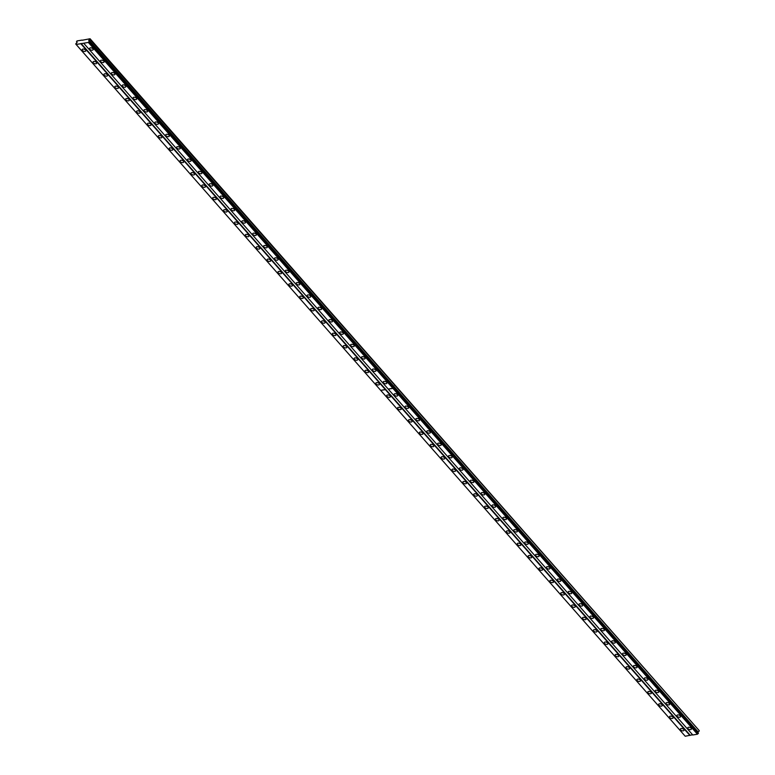 <?xml version="1.0" encoding="UTF-8"?>
<svg xmlns="http://www.w3.org/2000/svg" width="775" height="775" viewBox="0 0 775 775"><rect width="100%" height="100%" fill="white"/><g stroke="black" fill="none" stroke-linecap="round" stroke-linejoin="round"><path stroke-width="1.16" d="M383.509 382.811A1.918 1.066 -160.9 0 0 385.407 383.722A1.918 1.066 -160.9 0 0 386.861 383.179A1.918 1.066 -160.9 0 0 386.589 382.298A1.918 1.066 -160.9 0 0 384.691 381.387A1.918 1.066 -160.9 0 0 383.238 381.93A1.918 1.066 -160.9 0 0 383.509 382.811M372.63 370.46A1.918 1.066 -160.9 0 0 374.538 371.37A1.918 1.066 -160.9 0 0 375.982 370.828A1.918 1.066 -160.9 0 0 375.71 369.946A1.918 1.066 -160.9 0 0 373.812 369.036A1.918 1.066 -160.9 0 0 372.358 369.568A1.918 1.066 -160.9 0 0 372.63 370.46M361.76 358.108A1.918 1.066 -160.9 0 0 363.659 359.019A1.918 1.066 -160.9 0 0 365.103 358.476A1.918 1.066 -160.9 0 0 364.831 357.595A1.918 1.066 -160.9 0 0 362.933 356.674A1.918 1.066 -160.9 0 0 361.479 357.217A1.918 1.066 -160.9 0 0 361.76 358.108M350.881 345.747A1.918 1.066 -160.9 0 0 352.78 346.667A1.918 1.066 -160.9 0 0 354.233 346.125A1.918 1.066 -160.9 0 0 353.952 345.233A1.918 1.066 -160.9 0 0 352.053 344.323A1.918 1.066 -160.9 0 0 350.61 344.865A1.918 1.066 -160.9 0 0 350.881 345.747M340.002 333.395A1.918 1.066 -160.9 0 0 341.901 334.306A1.918 1.066 -160.9 0 0 343.354 333.773A1.918 1.066 -160.9 0 0 343.083 332.882A1.918 1.066 -160.9 0 0 341.184 331.971A1.918 1.066 -160.9 0 0 339.731 332.514A1.918 1.066 -160.9 0 0 340.002 333.395M329.123 321.044A1.918 1.066 -160.9 0 0 331.032 321.954A1.918 1.066 -160.9 0 0 332.475 321.412A1.918 1.066 -160.9 0 0 332.204 320.53A1.918 1.066 -160.9 0 0 330.305 319.62A1.918 1.066 -160.9 0 0 328.852 320.162A1.918 1.066 -160.9 0 0 329.123 321.044M318.254 308.692A1.918 1.066 -160.9 0 0 320.153 309.603A1.918 1.066 -160.9 0 0 321.596 309.06A1.918 1.066 -160.9 0 0 321.325 308.179A1.918 1.066 -160.9 0 0 319.426 307.268A1.918 1.066 -160.9 0 0 317.973 307.811A1.918 1.066 -160.9 0 0 318.254 308.692M307.375 296.341A1.918 1.066 -160.9 0 0 309.273 297.251A1.918 1.066 -160.9 0 0 310.727 296.709A1.918 1.066 -160.9 0 0 310.446 295.827A1.918 1.066 -160.9 0 0 308.547 294.917A1.918 1.066 -160.9 0 0 307.103 295.459A1.918 1.066 -160.9 0 0 307.375 296.341M296.496 283.989A1.918 1.066 -160.9 0 0 298.394 284.9A1.918 1.066 -160.9 0 0 299.847 284.357A1.918 1.066 -160.9 0 0 299.576 283.476A1.918 1.066 -160.9 0 0 297.677 282.555A1.918 1.066 -160.9 0 0 296.224 283.098A1.918 1.066 -160.9 0 0 296.496 283.989M285.617 271.637A1.918 1.066 -160.9 0 0 287.525 272.548A1.918 1.066 -160.9 0 0 288.968 272.006A1.918 1.066 -160.9 0 0 288.697 271.124A1.918 1.066 -160.9 0 0 286.798 270.204A1.918 1.066 -160.9 0 0 285.345 270.746A1.918 1.066 -160.9 0 0 285.617 271.637M274.747 259.276A1.918 1.066 -160.9 0 0 276.646 260.197A1.918 1.066 -160.9 0 0 278.089 259.654A1.918 1.066 -160.9 0 0 277.818 258.763A1.918 1.066 -160.9 0 0 275.919 257.852A1.918 1.066 -160.9 0 0 274.466 258.395A1.918 1.066 -160.9 0 0 274.747 259.276M263.868 246.925A1.918 1.066 -160.9 0 0 265.767 247.835A1.918 1.066 -160.9 0 0 267.22 247.293A1.918 1.066 -160.9 0 0 266.939 246.411A1.918 1.066 -160.9 0 0 265.04 245.501A1.918 1.066 -160.9 0 0 263.597 246.043A1.918 1.066 -160.9 0 0 263.868 246.925M252.989 234.573A1.918 1.066 -160.9 0 0 254.888 235.484A1.918 1.066 -160.9 0 0 256.341 234.941A1.918 1.066 -160.9 0 0 256.07 234.06A1.918 1.066 -160.9 0 0 254.171 233.149A1.918 1.066 -160.9 0 0 252.718 233.692A1.918 1.066 -160.9 0 0 252.989 234.573M242.11 222.222A1.918 1.066 -160.9 0 0 244.018 223.132A1.918 1.066 -160.9 0 0 245.462 222.59A1.918 1.066 -160.9 0 0 245.191 221.708A1.918 1.066 -160.9 0 0 243.292 220.797A1.918 1.066 -160.9 0 0 241.839 221.34A1.918 1.066 -160.9 0 0 242.11 222.222M231.241 209.87A1.918 1.066 -160.9 0 0 233.139 210.781A1.918 1.066 -160.9 0 0 234.583 210.238A1.918 1.066 -160.9 0 0 234.312 209.357A1.918 1.066 -160.9 0 0 232.413 208.446A1.918 1.066 -160.9 0 0 230.96 208.988A1.918 1.066 -160.9 0 0 231.241 209.87M220.362 197.518A1.918 1.066 -160.9 0 0 222.26 198.429A1.918 1.066 -160.9 0 0 223.713 197.887A1.918 1.066 -160.9 0 0 223.432 197.005A1.918 1.066 -160.9 0 0 221.534 196.085A1.918 1.066 -160.9 0 0 220.09 196.627A1.918 1.066 -160.9 0 0 220.362 197.518M209.483 185.157A1.918 1.066 -160.9 0 0 211.381 186.078A1.918 1.066 -160.9 0 0 212.834 185.535A1.918 1.066 -160.9 0 0 212.563 184.644A1.918 1.066 -160.9 0 0 210.655 183.733A1.918 1.066 -160.9 0 0 209.211 184.276A1.918 1.066 -160.9 0 0 209.483 185.157M198.603 172.806A1.918 1.066 -160.9 0 0 200.512 173.726A1.918 1.066 -160.9 0 0 201.955 173.183A1.918 1.066 -160.9 0 0 201.684 172.292A1.918 1.066 -160.9 0 0 199.785 171.382A1.918 1.066 -160.9 0 0 198.332 171.924A1.918 1.066 -160.9 0 0 198.603 172.806M187.734 160.454A1.918 1.066 -160.9 0 0 189.633 161.365A1.918 1.066 -160.9 0 0 191.076 160.822A1.918 1.066 -160.9 0 0 190.805 159.941A1.918 1.066 -160.9 0 0 188.906 159.03A1.918 1.066 -160.9 0 0 187.453 159.572A1.918 1.066 -160.9 0 0 187.734 160.454M176.855 148.102A1.918 1.066 -160.9 0 0 178.754 149.013A1.918 1.066 -160.9 0 0 180.207 148.471A1.918 1.066 -160.9 0 0 179.926 147.589A1.918 1.066 -160.9 0 0 178.027 146.678A1.918 1.066 -160.9 0 0 176.584 147.221A1.918 1.066 -160.9 0 0 176.855 148.102M165.976 135.751A1.918 1.066 -160.9 0 0 167.875 136.662A1.918 1.066 -160.9 0 0 169.328 136.119A1.918 1.066 -160.9 0 0 169.057 135.237A1.918 1.066 -160.9 0 0 167.148 134.327A1.918 1.066 -160.9 0 0 165.705 134.869A1.918 1.066 -160.9 0 0 165.976 135.751M155.097 123.399A1.918 1.066 -160.9 0 0 157.005 124.31A1.918 1.066 -160.9 0 0 158.449 123.767A1.918 1.066 -160.9 0 0 158.178 122.886A1.918 1.066 -160.9 0 0 156.279 121.975A1.918 1.066 -160.9 0 0 154.826 122.508A1.918 1.066 -160.9 0 0 155.097 123.399M144.227 111.048A1.918 1.066 -160.9 0 0 146.126 111.958A1.918 1.066 -160.9 0 0 147.57 111.416A1.918 1.066 -160.9 0 0 147.298 110.534A1.918 1.066 -160.9 0 0 145.4 109.614A1.918 1.066 -160.9 0 0 143.947 110.157A1.918 1.066 -160.9 0 0 144.227 111.048M133.348 98.687A1.918 1.066 -160.9 0 0 135.247 99.607A1.918 1.066 -160.9 0 0 136.7 99.064A1.918 1.066 -160.9 0 0 136.419 98.173A1.918 1.066 -160.9 0 0 134.521 97.263A1.918 1.066 -160.9 0 0 133.077 97.805A1.918 1.066 -160.9 0 0 133.348 98.687M122.469 86.335A1.918 1.066 -160.9 0 0 124.368 87.246A1.918 1.066 -160.9 0 0 125.821 86.713A1.918 1.066 -160.9 0 0 125.55 85.822A1.918 1.066 -160.9 0 0 123.642 84.911A1.918 1.066 -160.9 0 0 122.198 85.453A1.918 1.066 -160.9 0 0 122.469 86.335M111.59 73.983A1.918 1.066 -160.9 0 0 113.499 74.894A1.918 1.066 -160.9 0 0 114.942 74.352A1.918 1.066 -160.9 0 0 114.671 73.47A1.918 1.066 -160.9 0 0 112.772 72.559A1.918 1.066 -160.9 0 0 111.319 73.102A1.918 1.066 -160.9 0 0 111.59 73.983M100.721 61.632A1.918 1.066 -160.9 0 0 102.62 62.543A1.918 1.066 -160.9 0 0 104.063 62A1.918 1.066 -160.9 0 0 103.792 61.118A1.918 1.066 -160.9 0 0 101.893 60.208A1.918 1.066 -160.9 0 0 100.44 60.75A1.918 1.066 -160.9 0 0 100.721 61.632M89.842 49.28A1.918 1.066 -160.9 0 0 91.741 50.191A1.918 1.066 -160.9 0 0 93.194 49.648A1.918 1.066 -160.9 0 0 92.913 48.767A1.918 1.066 -160.9 0 0 91.014 47.856A1.918 1.066 -160.9 0 0 89.571 48.399A1.918 1.066 -160.9 0 0 89.842 49.28M376.127 384.042A1.918 1.066 -160.9 0 0 378.026 384.952A1.918 1.066 -160.9 0 0 379.479 384.41A1.918 1.066 -160.9 0 0 379.207 383.528A1.918 1.066 -160.9 0 0 377.309 382.618A1.918 1.066 -160.9 0 0 375.856 383.16A1.918 1.066 -160.9 0 0 376.127 384.042M365.248 371.69A1.918 1.066 -160.9 0 0 367.156 372.601A1.918 1.066 -160.9 0 0 368.6 372.058A1.918 1.066 -160.9 0 0 368.328 371.177A1.918 1.066 -160.9 0 0 366.43 370.266A1.918 1.066 -160.9 0 0 364.977 370.808A1.918 1.066 -160.9 0 0 365.248 371.69M354.378 359.338A1.918 1.066 -160.9 0 0 356.277 360.249A1.918 1.066 -160.9 0 0 357.721 359.707A1.918 1.066 -160.9 0 0 357.449 358.825A1.918 1.066 -160.9 0 0 355.551 357.914A1.918 1.066 -160.9 0 0 354.097 358.457A1.918 1.066 -160.9 0 0 354.378 359.338M343.499 346.987A1.918 1.066 -160.9 0 0 345.398 347.897A1.918 1.066 -160.9 0 0 346.851 347.355A1.918 1.066 -160.9 0 0 346.57 346.473A1.918 1.066 -160.9 0 0 344.672 345.553A1.918 1.066 -160.9 0 0 343.228 346.096A1.918 1.066 -160.9 0 0 343.499 346.987M332.62 334.635A1.918 1.066 -160.9 0 0 334.519 335.546A1.918 1.066 -160.9 0 0 335.972 335.003A1.918 1.066 -160.9 0 0 335.701 334.122A1.918 1.066 -160.9 0 0 333.802 333.202A1.918 1.066 -160.9 0 0 332.349 333.744A1.918 1.066 -160.9 0 0 332.62 334.635M321.741 322.274A1.918 1.066 -160.9 0 0 323.65 323.194A1.918 1.066 -160.9 0 0 325.093 322.652A1.918 1.066 -160.9 0 0 324.822 321.761A1.918 1.066 -160.9 0 0 322.923 320.85A1.918 1.066 -160.9 0 0 321.47 321.392A1.918 1.066 -160.9 0 0 321.741 322.274M310.872 309.923A1.918 1.066 -160.9 0 0 312.771 310.833A1.918 1.066 -160.9 0 0 314.214 310.291A1.918 1.066 -160.9 0 0 313.943 309.409A1.918 1.066 -160.9 0 0 312.044 308.498A1.918 1.066 -160.9 0 0 310.591 309.041A1.918 1.066 -160.9 0 0 310.872 309.923M299.993 297.571A1.918 1.066 -160.9 0 0 301.892 298.482A1.918 1.066 -160.9 0 0 303.345 297.939A1.918 1.066 -160.9 0 0 303.064 297.058A1.918 1.066 -160.9 0 0 301.165 296.147A1.918 1.066 -160.9 0 0 299.722 296.689A1.918 1.066 -160.9 0 0 299.993 297.571M289.114 285.219A1.918 1.066 -160.9 0 0 291.012 286.13A1.918 1.066 -160.9 0 0 292.466 285.588A1.918 1.066 -160.9 0 0 292.194 284.706A1.918 1.066 -160.9 0 0 290.296 283.795A1.918 1.066 -160.9 0 0 288.843 284.338A1.918 1.066 -160.9 0 0 289.114 285.219M278.235 272.868A1.918 1.066 -160.9 0 0 280.143 273.778A1.918 1.066 -160.9 0 0 281.587 273.236A1.918 1.066 -160.9 0 0 281.315 272.354A1.918 1.066 -160.9 0 0 279.417 271.444A1.918 1.066 -160.9 0 0 277.963 271.977A1.918 1.066 -160.9 0 0 278.235 272.868M267.365 260.516A1.918 1.066 -160.9 0 0 269.264 261.427A1.918 1.066 -160.9 0 0 270.707 260.884A1.918 1.066 -160.9 0 0 270.436 260.003A1.918 1.066 -160.9 0 0 268.537 259.082A1.918 1.066 -160.9 0 0 267.084 259.625A1.918 1.066 -160.9 0 0 267.365 260.516M256.486 248.155A1.918 1.066 -160.9 0 0 258.385 249.075A1.918 1.066 -160.9 0 0 259.838 248.533A1.918 1.066 -160.9 0 0 259.557 247.642A1.918 1.066 -160.9 0 0 257.658 246.731A1.918 1.066 -160.9 0 0 256.215 247.273A1.918 1.066 -160.9 0 0 256.486 248.155M245.607 235.803A1.918 1.066 -160.9 0 0 247.506 236.714A1.918 1.066 -160.9 0 0 248.959 236.181A1.918 1.066 -160.9 0 0 248.688 235.29A1.918 1.066 -160.9 0 0 246.789 234.379A1.918 1.066 -160.9 0 0 245.336 234.922A1.918 1.066 -160.9 0 0 245.607 235.803M234.728 223.452A1.918 1.066 -160.9 0 0 236.637 224.362A1.918 1.066 -160.9 0 0 238.08 223.82A1.918 1.066 -160.9 0 0 237.809 222.938A1.918 1.066 -160.9 0 0 235.91 222.028A1.918 1.066 -160.9 0 0 234.457 222.57A1.918 1.066 -160.9 0 0 234.728 223.452M223.859 211.1A1.918 1.066 -160.9 0 0 225.757 212.011A1.918 1.066 -160.9 0 0 227.201 211.468A1.918 1.066 -160.9 0 0 226.93 210.587A1.918 1.066 -160.9 0 0 225.031 209.676A1.918 1.066 -160.9 0 0 223.578 210.219A1.918 1.066 -160.9 0 0 223.859 211.1M212.98 198.749A1.918 1.066 -160.9 0 0 214.878 199.659A1.918 1.066 -160.9 0 0 216.332 199.117A1.918 1.066 -160.9 0 0 216.051 198.235A1.918 1.066 -160.9 0 0 214.152 197.325A1.918 1.066 -160.9 0 0 212.708 197.867A1.918 1.066 -160.9 0 0 212.98 198.749M202.101 186.397A1.918 1.066 -160.9 0 0 203.999 187.308A1.918 1.066 -160.9 0 0 205.453 186.765A1.918 1.066 -160.9 0 0 205.181 185.884A1.918 1.066 -160.9 0 0 203.282 184.973A1.918 1.066 -160.9 0 0 201.829 185.506A1.918 1.066 -160.9 0 0 202.101 186.397M191.222 174.046A1.918 1.066 -160.9 0 0 193.13 174.956A1.918 1.066 -160.9 0 0 194.573 174.414A1.918 1.066 -160.9 0 0 194.302 173.532A1.918 1.066 -160.9 0 0 192.403 172.612A1.918 1.066 -160.9 0 0 190.95 173.154A1.918 1.066 -160.9 0 0 191.222 174.046M180.352 161.684A1.918 1.066 -160.9 0 0 182.251 162.605A1.918 1.066 -160.9 0 0 183.694 162.062A1.918 1.066 -160.9 0 0 183.423 161.171A1.918 1.066 -160.9 0 0 181.524 160.26A1.918 1.066 -160.9 0 0 180.071 160.803A1.918 1.066 -160.9 0 0 180.352 161.684M169.473 149.333A1.918 1.066 -160.9 0 0 171.372 150.243A1.918 1.066 -160.9 0 0 172.825 149.711A1.918 1.066 -160.9 0 0 172.544 148.819A1.918 1.066 -160.9 0 0 170.645 147.909A1.918 1.066 -160.9 0 0 169.202 148.451A1.918 1.066 -160.9 0 0 169.473 149.333M158.594 136.981A1.918 1.066 -160.9 0 0 160.493 137.892A1.918 1.066 -160.9 0 0 161.946 137.349A1.918 1.066 -160.9 0 0 161.675 136.468A1.918 1.066 -160.9 0 0 159.766 135.557A1.918 1.066 -160.9 0 0 158.323 136.1A1.918 1.066 -160.9 0 0 158.594 136.981M147.715 124.63A1.918 1.066 -160.9 0 0 149.623 125.54A1.918 1.066 -160.9 0 0 151.067 124.998A1.918 1.066 -160.9 0 0 150.796 124.116A1.918 1.066 -160.9 0 0 148.897 123.206A1.918 1.066 -160.9 0 0 147.444 123.748A1.918 1.066 -160.9 0 0 147.715 124.63M136.846 112.278A1.918 1.066 -160.9 0 0 138.744 113.189A1.918 1.066 -160.9 0 0 140.188 112.646A1.918 1.066 -160.9 0 0 139.917 111.765A1.918 1.066 -160.9 0 0 138.018 110.854A1.918 1.066 -160.9 0 0 136.565 111.397A1.918 1.066 -160.9 0 0 136.846 112.278M125.967 99.927A1.918 1.066 -160.9 0 0 127.865 100.837A1.918 1.066 -160.9 0 0 129.318 100.295A1.918 1.066 -160.9 0 0 129.037 99.413A1.918 1.066 -160.9 0 0 127.139 98.493A1.918 1.066 -160.9 0 0 125.695 99.035A1.918 1.066 -160.9 0 0 125.967 99.927M115.087 87.565A1.918 1.066 -160.9 0 0 116.986 88.486A1.918 1.066 -160.9 0 0 118.439 87.943A1.918 1.066 -160.9 0 0 118.168 87.052A1.918 1.066 -160.9 0 0 116.26 86.141A1.918 1.066 -160.9 0 0 114.816 86.684A1.918 1.066 -160.9 0 0 115.087 87.565M104.208 75.214A1.918 1.066 -160.9 0 0 106.117 76.134A1.918 1.066 -160.9 0 0 107.56 75.592A1.918 1.066 -160.9 0 0 107.289 74.7A1.918 1.066 -160.9 0 0 105.39 73.79A1.918 1.066 -160.9 0 0 103.937 74.332A1.918 1.066 -160.9 0 0 104.208 75.214M93.339 62.862A1.918 1.066 -160.9 0 0 95.238 63.773A1.918 1.066 -160.9 0 0 96.681 63.23A1.918 1.066 -160.9 0 0 96.41 62.349A1.918 1.066 -160.9 0 0 94.511 61.438A1.918 1.066 -160.9 0 0 93.058 61.981A1.918 1.066 -160.9 0 0 93.339 62.862M82.46 50.511A1.918 1.066 -160.9 0 0 84.359 51.421A1.918 1.066 -160.9 0 0 85.812 50.879A1.918 1.066 -160.9 0 0 85.531 49.997A1.918 1.066 -160.9 0 0 83.632 49.087A1.918 1.066 -160.9 0 0 82.189 49.629A1.918 1.066 -160.9 0 0 82.46 50.511M677.185 716.342A1.918 1.066 -160.9 0 0 679.084 717.253A1.918 1.066 -160.9 0 0 680.528 716.71A1.918 1.066 -160.9 0 0 680.256 715.829A1.918 1.066 -160.9 0 0 678.357 714.918A1.918 1.066 -160.9 0 0 676.904 715.461A1.918 1.066 -160.9 0 0 677.185 716.342M666.306 703.991A1.918 1.066 -160.9 0 0 668.205 704.901A1.918 1.066 -160.9 0 0 669.658 704.359A1.918 1.066 -160.9 0 0 669.377 703.477A1.918 1.066 -160.9 0 0 667.478 702.567A1.918 1.066 -160.9 0 0 666.025 703.109A1.918 1.066 -160.9 0 0 666.306 703.991M655.427 691.639A1.918 1.066 -160.9 0 0 657.326 692.55A1.918 1.066 -160.9 0 0 658.779 692.007A1.918 1.066 -160.9 0 0 658.508 691.126A1.918 1.066 -160.9 0 0 656.599 690.205A1.918 1.066 -160.9 0 0 655.156 690.748A1.918 1.066 -160.9 0 0 655.427 691.639M644.548 679.288A1.918 1.066 -160.9 0 0 646.447 680.198A1.918 1.066 -160.9 0 0 647.9 679.656A1.918 1.066 -160.9 0 0 647.629 678.774A1.918 1.066 -160.9 0 0 645.73 677.854A1.918 1.066 -160.9 0 0 644.277 678.396A1.918 1.066 -160.9 0 0 644.548 679.288M633.679 666.926A1.918 1.066 -160.9 0 0 635.577 667.847A1.918 1.066 -160.9 0 0 637.021 667.304A1.918 1.066 -160.9 0 0 636.75 666.413A1.918 1.066 -160.9 0 0 634.851 665.502A1.918 1.066 -160.9 0 0 633.398 666.045A1.918 1.066 -160.9 0 0 633.679 666.926M622.8 654.575A1.918 1.066 -160.9 0 0 624.698 655.485A1.918 1.066 -160.9 0 0 626.152 654.943A1.918 1.066 -160.9 0 0 625.871 654.061A1.918 1.066 -160.9 0 0 623.972 653.151A1.918 1.066 -160.9 0 0 622.519 653.693A1.918 1.066 -160.9 0 0 622.8 654.575M611.921 642.223A1.918 1.066 -160.9 0 0 613.819 643.134A1.918 1.066 -160.9 0 0 615.273 642.591A1.918 1.066 -160.9 0 0 615.001 641.71A1.918 1.066 -160.9 0 0 613.093 640.799A1.918 1.066 -160.9 0 0 611.649 641.342A1.918 1.066 -160.9 0 0 611.921 642.223M601.042 629.872A1.918 1.066 -160.9 0 0 602.94 630.782A1.918 1.066 -160.9 0 0 604.393 630.24A1.918 1.066 -160.9 0 0 604.122 629.358A1.918 1.066 -160.9 0 0 602.223 628.447A1.918 1.066 -160.9 0 0 600.77 628.99A1.918 1.066 -160.9 0 0 601.042 629.872M590.172 617.52A1.918 1.066 -160.9 0 0 592.071 618.431A1.918 1.066 -160.9 0 0 593.514 617.888A1.918 1.066 -160.9 0 0 593.243 617.007A1.918 1.066 -160.9 0 0 591.344 616.096A1.918 1.066 -160.9 0 0 589.891 616.638A1.918 1.066 -160.9 0 0 590.172 617.52M579.293 605.168A1.918 1.066 -160.9 0 0 581.192 606.079A1.918 1.066 -160.9 0 0 582.645 605.537A1.918 1.066 -160.9 0 0 582.364 604.655A1.918 1.066 -160.9 0 0 580.465 603.735A1.918 1.066 -160.9 0 0 579.012 604.277A1.918 1.066 -160.9 0 0 579.293 605.168M568.414 592.807A1.918 1.066 -160.9 0 0 570.313 593.727A1.918 1.066 -160.9 0 0 571.766 593.185A1.918 1.066 -160.9 0 0 571.485 592.294A1.918 1.066 -160.9 0 0 569.586 591.383A1.918 1.066 -160.9 0 0 568.143 591.926A1.918 1.066 -160.9 0 0 568.414 592.807M557.535 580.456A1.918 1.066 -160.9 0 0 559.434 581.376A1.918 1.066 -160.9 0 0 560.887 580.833A1.918 1.066 -160.9 0 0 560.616 579.942A1.918 1.066 -160.9 0 0 558.717 579.032A1.918 1.066 -160.9 0 0 557.264 579.574A1.918 1.066 -160.9 0 0 557.535 580.456M546.656 568.104A1.918 1.066 -160.9 0 0 548.564 569.015A1.918 1.066 -160.9 0 0 550.008 568.472A1.918 1.066 -160.9 0 0 549.737 567.591A1.918 1.066 -160.9 0 0 547.838 566.68A1.918 1.066 -160.9 0 0 546.385 567.222A1.918 1.066 -160.9 0 0 546.656 568.104M535.787 555.752A1.918 1.066 -160.9 0 0 537.685 556.663A1.918 1.066 -160.9 0 0 539.138 556.121A1.918 1.066 -160.9 0 0 538.857 555.239A1.918 1.066 -160.9 0 0 536.959 554.328A1.918 1.066 -160.9 0 0 535.506 554.871A1.918 1.066 -160.9 0 0 535.787 555.752M524.908 543.401A1.918 1.066 -160.9 0 0 526.806 544.312A1.918 1.066 -160.9 0 0 528.259 543.769A1.918 1.066 -160.9 0 0 527.978 542.887A1.918 1.066 -160.9 0 0 526.08 541.977A1.918 1.066 -160.9 0 0 524.636 542.519A1.918 1.066 -160.9 0 0 524.908 543.401M514.028 531.049A1.918 1.066 -160.9 0 0 515.927 531.96A1.918 1.066 -160.9 0 0 517.38 531.417A1.918 1.066 -160.9 0 0 517.109 530.536A1.918 1.066 -160.9 0 0 515.21 529.625A1.918 1.066 -160.9 0 0 513.757 530.158A1.918 1.066 -160.9 0 0 514.028 531.049M503.149 518.698A1.918 1.066 -160.9 0 0 505.058 519.608A1.918 1.066 -160.9 0 0 506.501 519.066A1.918 1.066 -160.9 0 0 506.23 518.184A1.918 1.066 -160.9 0 0 504.331 517.264A1.918 1.066 -160.9 0 0 502.878 517.807A1.918 1.066 -160.9 0 0 503.149 518.698M492.28 506.337A1.918 1.066 -160.9 0 0 494.179 507.257A1.918 1.066 -160.9 0 0 495.632 506.714A1.918 1.066 -160.9 0 0 495.351 505.823A1.918 1.066 -160.9 0 0 493.452 504.913A1.918 1.066 -160.9 0 0 491.999 505.455A1.918 1.066 -160.9 0 0 492.28 506.337M481.401 493.985A1.918 1.066 -160.9 0 0 483.3 494.896A1.918 1.066 -160.9 0 0 484.753 494.363A1.918 1.066 -160.9 0 0 484.472 493.472A1.918 1.066 -160.9 0 0 482.573 492.561A1.918 1.066 -160.9 0 0 481.13 493.103A1.918 1.066 -160.9 0 0 481.401 493.985M470.522 481.633A1.918 1.066 -160.9 0 0 472.421 482.544A1.918 1.066 -160.9 0 0 473.874 482.002A1.918 1.066 -160.9 0 0 473.603 481.12A1.918 1.066 -160.9 0 0 471.704 480.209A1.918 1.066 -160.9 0 0 470.251 480.752A1.918 1.066 -160.9 0 0 470.522 481.633M459.643 469.282A1.918 1.066 -160.9 0 0 461.551 470.192A1.918 1.066 -160.9 0 0 462.995 469.65A1.918 1.066 -160.9 0 0 462.723 468.768A1.918 1.066 -160.9 0 0 460.825 467.858A1.918 1.066 -160.9 0 0 459.372 468.4A1.918 1.066 -160.9 0 0 459.643 469.282M448.773 456.93A1.918 1.066 -160.9 0 0 450.672 457.841A1.918 1.066 -160.9 0 0 452.125 457.298A1.918 1.066 -160.9 0 0 451.844 456.417A1.918 1.066 -160.9 0 0 449.946 455.506A1.918 1.066 -160.9 0 0 448.493 456.049A1.918 1.066 -160.9 0 0 448.773 456.93M437.894 444.579A1.918 1.066 -160.9 0 0 439.793 445.489A1.918 1.066 -160.9 0 0 441.246 444.947A1.918 1.066 -160.9 0 0 440.965 444.065A1.918 1.066 -160.9 0 0 439.067 443.145A1.918 1.066 -160.9 0 0 437.623 443.688A1.918 1.066 -160.9 0 0 437.894 444.579M427.015 432.227A1.918 1.066 -160.9 0 0 428.914 433.138A1.918 1.066 -160.9 0 0 430.367 432.595A1.918 1.066 -160.9 0 0 430.096 431.704A1.918 1.066 -160.9 0 0 428.197 430.793A1.918 1.066 -160.9 0 0 426.744 431.336A1.918 1.066 -160.9 0 0 427.015 432.227M416.136 419.866A1.918 1.066 -160.9 0 0 418.045 420.786A1.918 1.066 -160.9 0 0 419.488 420.244A1.918 1.066 -160.9 0 0 419.217 419.353A1.918 1.066 -160.9 0 0 417.318 418.442A1.918 1.066 -160.9 0 0 415.865 418.984A1.918 1.066 -160.9 0 0 416.136 419.866M405.267 407.514A1.918 1.066 -160.9 0 0 407.166 408.425A1.918 1.066 -160.9 0 0 408.619 407.882A1.918 1.066 -160.9 0 0 408.338 407.001A1.918 1.066 -160.9 0 0 406.439 406.09A1.918 1.066 -160.9 0 0 404.986 406.633A1.918 1.066 -160.9 0 0 405.267 407.514M394.388 395.163A1.918 1.066 -160.9 0 0 396.287 396.073A1.918 1.066 -160.9 0 0 397.74 395.531A1.918 1.066 -160.9 0 0 397.459 394.649A1.918 1.066 -160.9 0 0 395.56 393.739A1.918 1.066 -160.9 0 0 394.117 394.281A1.918 1.066 -160.9 0 0 394.388 395.163M688.055 728.694A1.918 1.066 -160.9 0 0 689.953 729.604A1.918 1.066 -160.9 0 0 691.407 729.062A1.918 1.066 -160.9 0 0 691.135 728.18A1.918 1.066 -160.9 0 0 689.237 727.27A1.918 1.066 -160.9 0 0 687.783 727.812A1.918 1.066 -160.9 0 0 688.055 728.694M669.803 717.572A1.918 1.066 -160.9 0 0 671.702 718.483A1.918 1.066 -160.9 0 0 673.146 717.941A1.918 1.066 -160.9 0 0 672.874 717.059A1.918 1.066 -160.9 0 0 670.976 716.148A1.918 1.066 -160.9 0 0 669.523 716.691A1.918 1.066 -160.9 0 0 669.803 717.572M658.924 705.221A1.918 1.066 -160.9 0 0 660.823 706.132A1.918 1.066 -160.9 0 0 662.276 705.589A1.918 1.066 -160.9 0 0 661.995 704.708A1.918 1.066 -160.9 0 0 660.097 703.797A1.918 1.066 -160.9 0 0 658.643 704.339A1.918 1.066 -160.9 0 0 658.924 705.221M648.045 692.869A1.918 1.066 -160.9 0 0 649.944 693.78A1.918 1.066 -160.9 0 0 651.397 693.238A1.918 1.066 -160.9 0 0 651.126 692.356A1.918 1.066 -160.9 0 0 649.217 691.445A1.918 1.066 -160.9 0 0 647.774 691.988A1.918 1.066 -160.9 0 0 648.045 692.869M637.166 680.518A1.918 1.066 -160.9 0 0 639.065 681.428A1.918 1.066 -160.9 0 0 640.518 680.886A1.918 1.066 -160.9 0 0 640.247 680.004A1.918 1.066 -160.9 0 0 638.348 679.094A1.918 1.066 -160.9 0 0 636.895 679.627A1.918 1.066 -160.9 0 0 637.166 680.518M626.297 668.166A1.918 1.066 -160.9 0 0 628.196 669.077A1.918 1.066 -160.9 0 0 629.639 668.534A1.918 1.066 -160.9 0 0 629.368 667.653A1.918 1.066 -160.9 0 0 627.469 666.732A1.918 1.066 -160.9 0 0 626.016 667.275A1.918 1.066 -160.9 0 0 626.297 668.166M615.418 655.805A1.918 1.066 -160.9 0 0 617.317 656.725A1.918 1.066 -160.9 0 0 618.77 656.183A1.918 1.066 -160.9 0 0 618.489 655.292A1.918 1.066 -160.9 0 0 616.59 654.381A1.918 1.066 -160.9 0 0 615.137 654.923A1.918 1.066 -160.9 0 0 615.418 655.805M604.539 643.453A1.918 1.066 -160.9 0 0 606.438 644.364A1.918 1.066 -160.9 0 0 607.891 643.831A1.918 1.066 -160.9 0 0 607.619 642.94A1.918 1.066 -160.9 0 0 605.711 642.029A1.918 1.066 -160.9 0 0 604.268 642.572A1.918 1.066 -160.9 0 0 604.539 643.453M593.66 631.102A1.918 1.066 -160.9 0 0 595.558 632.012A1.918 1.066 -160.9 0 0 597.012 631.47A1.918 1.066 -160.9 0 0 596.74 630.588A1.918 1.066 -160.9 0 0 594.842 629.678A1.918 1.066 -160.9 0 0 593.388 630.22A1.918 1.066 -160.9 0 0 593.66 631.102M582.79 618.75A1.918 1.066 -160.9 0 0 584.689 619.661A1.918 1.066 -160.9 0 0 586.132 619.118A1.918 1.066 -160.9 0 0 585.861 618.237A1.918 1.066 -160.9 0 0 583.962 617.326A1.918 1.066 -160.9 0 0 582.509 617.869A1.918 1.066 -160.9 0 0 582.79 618.75M571.911 606.399A1.918 1.066 -160.9 0 0 573.81 607.309A1.918 1.066 -160.9 0 0 575.263 606.767A1.918 1.066 -160.9 0 0 574.982 605.885A1.918 1.066 -160.9 0 0 573.083 604.975A1.918 1.066 -160.9 0 0 571.63 605.517A1.918 1.066 -160.9 0 0 571.911 606.399M561.032 594.047A1.918 1.066 -160.9 0 0 562.931 594.958A1.918 1.066 -160.9 0 0 564.384 594.415A1.918 1.066 -160.9 0 0 564.113 593.534A1.918 1.066 -160.9 0 0 562.204 592.623A1.918 1.066 -160.9 0 0 560.761 593.156A1.918 1.066 -160.9 0 0 561.032 594.047M550.153 581.696A1.918 1.066 -160.9 0 0 552.052 582.606A1.918 1.066 -160.9 0 0 553.505 582.064A1.918 1.066 -160.9 0 0 553.234 581.182A1.918 1.066 -160.9 0 0 551.335 580.262A1.918 1.066 -160.9 0 0 549.882 580.804A1.918 1.066 -160.9 0 0 550.153 581.696M539.284 569.334A1.918 1.066 -160.9 0 0 541.183 570.255A1.918 1.066 -160.9 0 0 542.626 569.712A1.918 1.066 -160.9 0 0 542.355 568.821A1.918 1.066 -160.9 0 0 540.456 567.91A1.918 1.066 -160.9 0 0 539.003 568.453A1.918 1.066 -160.9 0 0 539.284 569.334M528.405 556.983A1.918 1.066 -160.9 0 0 530.303 557.893A1.918 1.066 -160.9 0 0 531.757 557.361A1.918 1.066 -160.9 0 0 531.476 556.469A1.918 1.066 -160.9 0 0 529.577 555.559A1.918 1.066 -160.9 0 0 528.124 556.101A1.918 1.066 -160.9 0 0 528.405 556.983M517.526 544.631A1.918 1.066 -160.9 0 0 519.424 545.542A1.918 1.066 -160.9 0 0 520.877 544.999A1.918 1.066 -160.9 0 0 520.597 544.118A1.918 1.066 -160.9 0 0 518.698 543.207A1.918 1.066 -160.9 0 0 517.254 543.75A1.918 1.066 -160.9 0 0 517.526 544.631M506.647 532.28A1.918 1.066 -160.9 0 0 508.545 533.19A1.918 1.066 -160.9 0 0 509.998 532.648A1.918 1.066 -160.9 0 0 509.727 531.766A1.918 1.066 -160.9 0 0 507.828 530.856A1.918 1.066 -160.9 0 0 506.375 531.398A1.918 1.066 -160.9 0 0 506.647 532.28M495.767 519.928A1.918 1.066 -160.9 0 0 497.676 520.839A1.918 1.066 -160.9 0 0 499.119 520.296A1.918 1.066 -160.9 0 0 498.848 519.415A1.918 1.066 -160.9 0 0 496.949 518.504A1.918 1.066 -160.9 0 0 495.496 519.047A1.918 1.066 -160.9 0 0 495.767 519.928M484.898 507.577A1.918 1.066 -160.9 0 0 486.797 508.487A1.918 1.066 -160.9 0 0 488.25 507.945A1.918 1.066 -160.9 0 0 487.969 507.063A1.918 1.066 -160.9 0 0 486.07 506.143A1.918 1.066 -160.9 0 0 484.617 506.685A1.918 1.066 -160.9 0 0 484.898 507.577M474.019 495.215A1.918 1.066 -160.9 0 0 475.918 496.136A1.918 1.066 -160.9 0 0 477.371 495.593A1.918 1.066 -160.9 0 0 477.09 494.702A1.918 1.066 -160.9 0 0 475.191 493.791A1.918 1.066 -160.9 0 0 473.748 494.334A1.918 1.066 -160.9 0 0 474.019 495.215M463.14 482.864A1.918 1.066 -160.9 0 0 465.039 483.784A1.918 1.066 -160.9 0 0 466.492 483.242A1.918 1.066 -160.9 0 0 466.221 482.35A1.918 1.066 -160.9 0 0 464.322 481.44A1.918 1.066 -160.9 0 0 462.869 481.982A1.918 1.066 -160.9 0 0 463.14 482.864M452.261 470.512A1.918 1.066 -160.9 0 0 454.169 471.423A1.918 1.066 -160.9 0 0 455.613 470.88A1.918 1.066 -160.9 0 0 455.342 469.999A1.918 1.066 -160.9 0 0 453.443 469.088A1.918 1.066 -160.9 0 0 451.99 469.631A1.918 1.066 -160.9 0 0 452.261 470.512M441.392 458.161A1.918 1.066 -160.9 0 0 443.29 459.071A1.918 1.066 -160.9 0 0 444.743 458.529A1.918 1.066 -160.9 0 0 444.463 457.647A1.918 1.066 -160.9 0 0 442.564 456.737A1.918 1.066 -160.9 0 0 441.111 457.279A1.918 1.066 -160.9 0 0 441.392 458.161M430.512 445.809A1.918 1.066 -160.9 0 0 432.411 446.72A1.918 1.066 -160.9 0 0 433.864 446.177A1.918 1.066 -160.9 0 0 433.583 445.296A1.918 1.066 -160.9 0 0 431.685 444.385A1.918 1.066 -160.9 0 0 430.241 444.927A1.918 1.066 -160.9 0 0 430.512 445.809M419.633 433.457A1.918 1.066 -160.9 0 0 421.532 434.368A1.918 1.066 -160.9 0 0 422.985 433.826A1.918 1.066 -160.9 0 0 422.714 432.944A1.918 1.066 -160.9 0 0 420.815 432.033A1.918 1.066 -160.9 0 0 419.362 432.566A1.918 1.066 -160.9 0 0 419.633 433.457M408.754 421.106A1.918 1.066 -160.9 0 0 410.663 422.017A1.918 1.066 -160.9 0 0 412.106 421.474A1.918 1.066 -160.9 0 0 411.835 420.593A1.918 1.066 -160.9 0 0 409.936 419.672A1.918 1.066 -160.9 0 0 408.483 420.215A1.918 1.066 -160.9 0 0 408.754 421.106M397.885 408.745A1.918 1.066 -160.9 0 0 399.784 409.665A1.918 1.066 -160.9 0 0 401.237 409.123A1.918 1.066 -160.9 0 0 400.956 408.231A1.918 1.066 -160.9 0 0 399.057 407.321A1.918 1.066 -160.9 0 0 397.604 407.863A1.918 1.066 -160.9 0 0 397.885 408.745M387.006 396.393A1.918 1.066 -160.9 0 0 388.905 397.304A1.918 1.066 -160.9 0 0 390.358 396.771A1.918 1.066 -160.9 0 0 390.077 395.88A1.918 1.066 -160.9 0 0 388.178 394.969A1.918 1.066 -160.9 0 0 386.735 395.512A1.918 1.066 -160.9 0 0 387.006 396.393M680.673 729.924A1.918 1.066 -160.9 0 0 682.572 730.844A1.918 1.066 -160.9 0 0 684.025 730.302A1.918 1.066 -160.9 0 0 683.753 729.411A1.918 1.066 -160.9 0 0 681.855 728.5A1.918 1.066 -160.9 0 0 680.402 729.042A1.918 1.066 -160.9 0 0 680.673 729.924M82.063 40.087L76.938 40.939L76.996 42.625L75.708 43.943L76.144 44.485L88.35 42.441L89.241 41.685L88.767 40.658L90.065 38.75L82.198 40.252M76.483 41.695L77.083 42.373M88.35 42.441L392.867 388.294L388.207 389.079L83.681 43.226M692.637 734.826L690.186 735.233L81.084 43.468M80.813 43.7L385.33 389.554L380.67 390.338L76.144 44.485M90.016 39.438L699.292 730.689L90.065 38.75M699.108 731.212L698.052 731.852L88.96 40.087M88.767 40.658L697.858 732.433L89.106 41.075M89.299 41.317L698.401 733.092L697.442 734.216L392.867 388.294M388.207 389.079L692.782 734.991L697.442 734.216M380.67 390.338L685.236 736.25L690.186 735.233M697.858 732.433L698.052 731.852M88.757 42.102L697.849 733.867M689.905 735.475L385.33 389.554M699.292 730.689L90.2 38.915M394.717 384.768L394.533 385.291M394.591 385.359L394.775 384.836M388.256 389.137L392.925 388.362M380.719 390.397L385.388 389.622M89.154 41.753L698.246 733.528M698.44 733.14L89.348 41.375M393.865 387.229L698.333 733.45M89.241 41.685L393.758 387.539"/></g></svg>
